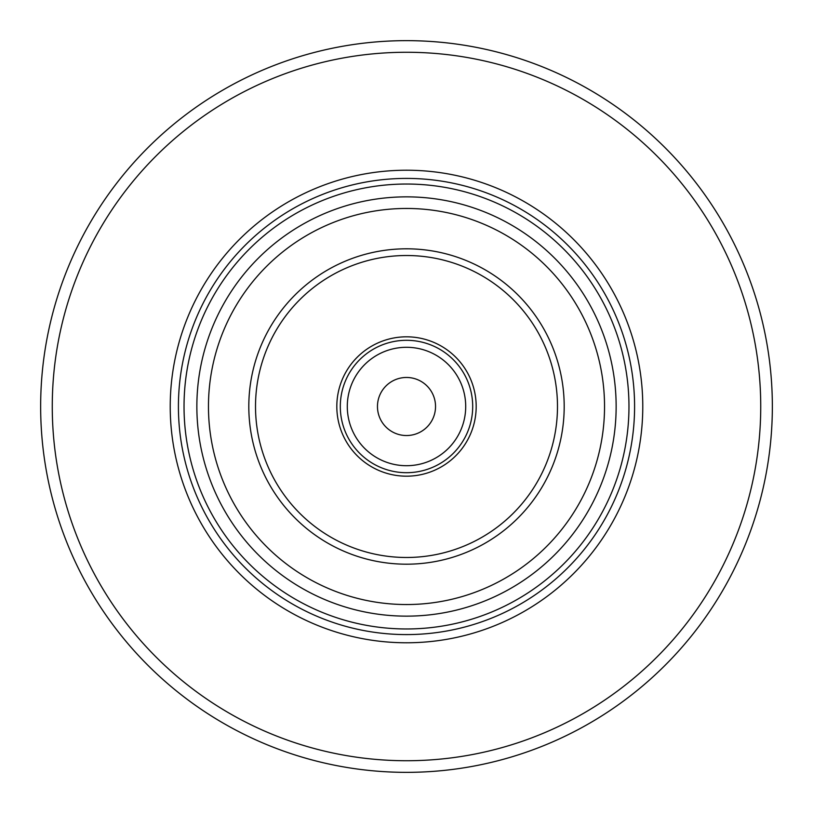 <?xml version="1.0" encoding="UTF-8"?>
<svg xmlns="http://www.w3.org/2000/svg" width="813" height="813" viewBox="0 0 813 813"><rect width="100%" height="100%" fill="white"/><g stroke="black" fill="none" stroke-linecap="round" stroke-linejoin="round"><path stroke-width="1.22" d="M406.5 772.35A365.85 365.85 0 0 0 772.35 406.5A365.85 365.85 0 0 0 406.5 40.65A365.85 365.85 0 0 0 40.65 406.5A365.85 365.85 0 0 0 406.5 772.35A365.85 365.85 0 0 0 772.35 406.5A365.85 365.85 0 0 0 406.5 40.65M406.5 170.222A236.278 236.278 0 0 0 170.222 406.5A236.278 236.278 0 0 0 406.5 642.778A236.278 236.278 0 0 0 642.778 406.5A236.278 236.278 0 0 0 406.5 170.222M406.5 184.033A222.467 222.467 0 0 0 184.033 406.5A222.467 222.467 0 0 0 406.5 628.967A222.467 222.467 0 0 0 628.967 406.5A222.467 222.467 0 0 0 406.5 184.033M406.5 564.192A157.692 157.692 0 0 0 564.192 406.5A157.692 157.692 0 0 0 406.5 248.808A157.692 157.692 0 0 0 248.808 406.5A157.692 157.692 0 0 0 406.5 564.192M406.5 557.484A150.984 150.984 0 0 0 557.484 406.5A150.984 150.984 0 0 0 406.5 255.516A150.984 150.984 0 0 0 255.516 406.5A150.984 150.984 0 0 0 406.5 557.484M406.5 336.816A69.684 69.684 0 0 1 476.184 406.5A69.684 69.684 0 0 1 406.5 476.184A69.684 69.684 0 0 1 336.816 406.5A69.684 69.684 0 0 1 406.5 336.816M406.5 347.293A59.207 59.207 0 0 1 465.707 406.5A59.207 59.207 0 0 1 406.5 465.707A59.207 59.207 0 0 1 347.293 406.5A59.207 59.207 0 0 1 406.5 347.293M406.5 377.466A29.034 29.034 0 0 1 435.534 406.5A29.034 29.034 0 0 1 406.5 435.534A29.034 29.034 0 0 1 377.466 406.5A29.034 29.034 0 0 1 406.5 377.466M406.5 760.734A354.234 354.234 0 0 0 760.734 406.5A354.234 354.234 0 0 0 406.5 52.266A354.234 354.234 0 0 0 52.266 406.5A354.234 354.234 0 0 0 406.5 760.734M406.5 178.413A228.087 228.087 0 0 0 178.413 406.5A228.087 228.087 0 0 0 406.5 634.587A228.087 228.087 0 0 0 634.587 406.5A228.087 228.087 0 0 0 406.5 178.413M406.5 616.142A209.642 209.642 0 0 0 616.142 406.5A209.642 209.642 0 0 0 406.5 196.858A209.642 209.642 0 0 0 196.858 406.5A209.642 209.642 0 0 0 406.5 616.142M406.5 604.537A198.037 198.037 0 0 0 604.537 406.5A198.037 198.037 0 0 0 406.5 208.463A198.037 198.037 0 0 0 208.463 406.5A198.037 198.037 0 0 0 406.5 604.537M406.5 340.301A66.199 66.199 0 0 1 472.699 406.5A66.199 66.199 0 0 1 406.5 472.699A66.199 66.199 0 0 1 340.301 406.5A66.199 66.199 0 0 1 406.5 340.301"/></g></svg>
